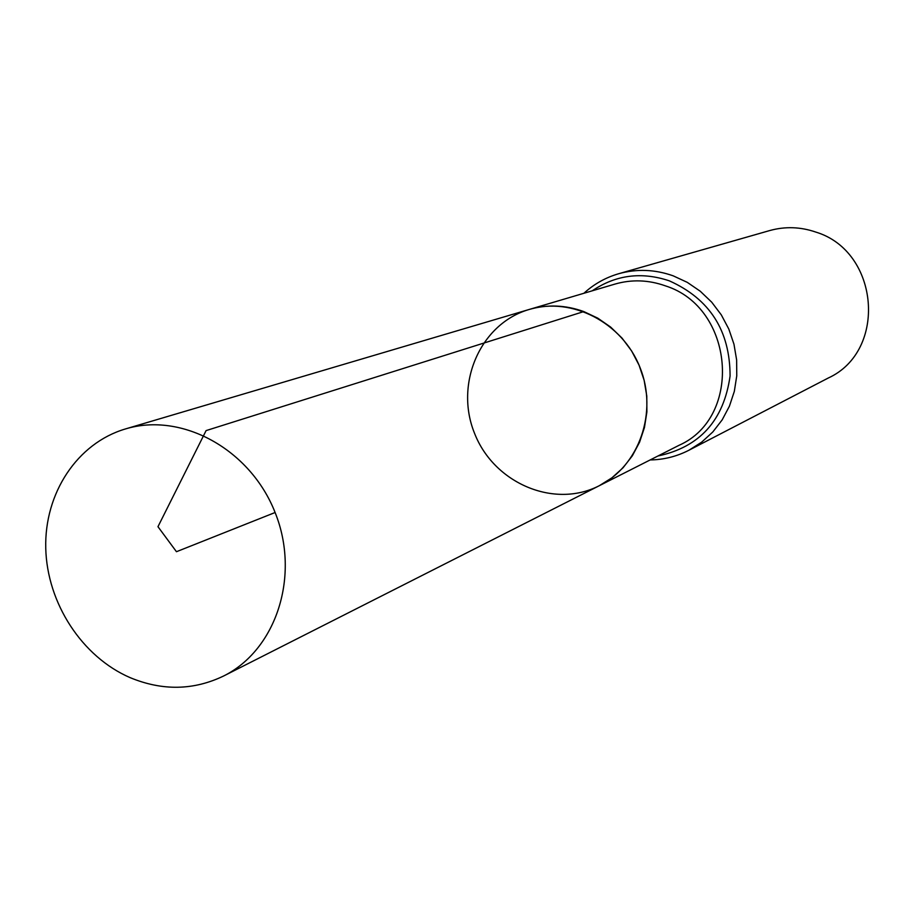 <?xml version="1.0" encoding="UTF-8"?>
<svg xmlns="http://www.w3.org/2000/svg" width="915" height="915" viewBox="0 0 915 915"><rect width="100%" height="100%" fill="white"/><g stroke="black" fill="none" stroke-linecap="round" stroke-linejoin="round"><path stroke-width="1.37" d="M583.793 311.569L597.792 318.168L610.671 327.101L622.04 338.115L631.59 350.903L639.025 365.096L644.137 380.297L646.791 396.069L646.894 411.944L644.457 427.477L639.562 442.231L632.356 455.784L623.058 467.759L611.929 477.813L599.291 485.705C554.055 509.049 493.837 483.177 474.519 433.241C454.298 383.671 480.318 323.533 529.236 309.453C547.319 304.26 565.493 304.969 583.793 311.569L206.092 430.599L157.963 526.697L176.458 551.711L275.106 512.503M650.13 459.948C663.81 459.719 676.757 456.482 688.949 450.226L828.281 378.009C887.596 351.005 879.521 251.396 815.906 232.113C800.499 226.806 785.093 226.291 769.675 230.569L618.78 273.699C605.627 277.519 593.995 284.05 583.884 293.28M529.236 309.453L615.006 284.073C631.727 279.269 648.529 279.864 665.399 285.857C734.242 307.417 743.186 416.943 679.079 445.285L599.291 485.705C639.23 465.861 658.057 412.219 640.008 367.475C622.406 322.538 571.898 296.46 529.236 309.453L125.344 428.975C181.765 411.727 250.298 449.196 275.106 512.503C300.52 575.558 276.422 649.856 223.535 676.048C193.523 690.425 162.435 690.974 130.25 677.695C82.007 656.913 47.031 603.077 45.75 548.177C44.355 493.288 77.146 443.249 125.344 428.975M688.949 450.226L701.656 442.162L712.842 431.937L722.187 419.848L729.415 406.203L734.322 391.391L736.758 375.825L736.632 359.95L733.967 344.2L728.809 329.045L721.317 314.897L711.71 302.179L700.261 291.233L687.302 282.369L673.2 275.838C655.003 269.399 636.863 268.678 618.78 273.699M657.896 456.013C699.723 447.126 723.788 420.454 730.079 376.031C730.021 330.715 709.765 298.988 669.311 280.836C641.529 271.549 615.841 274.866 592.234 290.81M599.291 485.705L223.535 676.048"/></g></svg>
